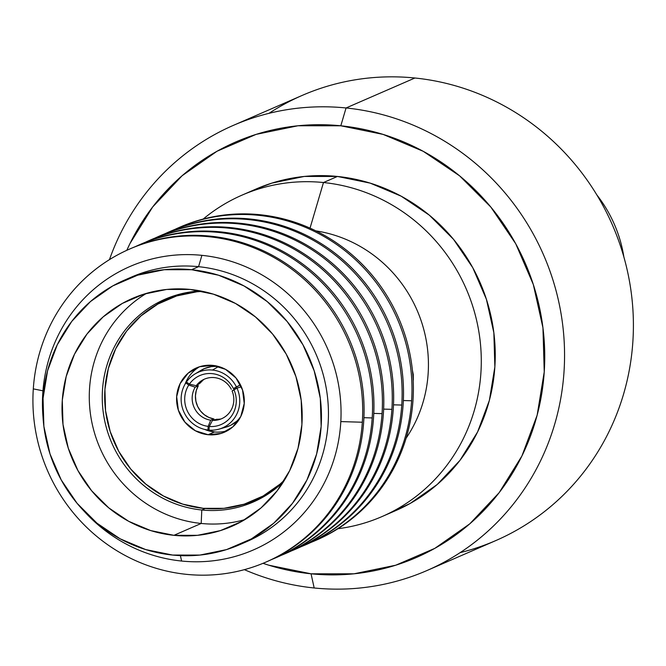 <?xml version="1.0" encoding="UTF-8"?>
<svg xmlns="http://www.w3.org/2000/svg" width="666" height="666" viewBox="0 0 666 666"><rect width="100%" height="100%" fill="white"/><g stroke="black" fill="none" stroke-linecap="round" stroke-linejoin="round"><path stroke-width="1" d="M166.758 299.65A109.49 105.037 66.5 0 0 106.377 416.15A109.49 105.037 66.5 0 0 203.255 508.325L223.984 508.325L244.181 504.17L263.087 496.02L279.978 484.174L284.632 479.886A109.49 105.037 66.5 0 1 254.137 500.449A109.49 105.037 66.5 0 1 203.255 508.325L182.809 504.154L163.428 495.987L145.846 484.132L130.752 469.047L118.723 451.315L110.215 431.61L105.553 410.689L104.928 389.36L108.367 368.44L115.718 348.743L126.706 331.01L140.926 315.934L157.809 304.087L176.715 295.929L196.92 291.775L202.589 291.358A109.49 105.037 66.5 0 0 166.758 299.65L173.11 296.886A109.49 105.037 -113.5 0 1 181.235 293.764L172.644 297.086M254.137 500.449L260.498 497.685A109.49 105.037 -113.5 0 0 268.323 493.872L257.292 499.017M199.708 366.691A35.057 33.633 -113.5 0 0 185.015 384.29M214.502 431.951L204.629 429.403A35.057 33.633 -113.5 0 0 214.502 431.951L208.15 434.723A35.057 33.633 66.5 0 1 177.123 405.211A35.057 33.633 66.5 0 1 196.462 367.907A35.057 33.633 66.5 0 1 212.754 365.384L199.65 366.716L188.187 373.118L180.111 383.624L176.665 396.628L178.355 410.156L184.932 422.144L195.388 430.769L208.15 434.723L221.254 433.391L232.709 426.989L240.784 416.483L244.231 403.479L242.541 389.951L235.964 377.963L225.508 369.33L212.754 365.384A35.057 33.633 66.5 0 1 243.773 394.896A35.057 33.633 66.5 0 1 224.442 432.201A35.057 33.633 66.5 0 1 208.15 434.723L214.502 431.951A35.057 33.633 -113.5 0 0 227.539 430.644M168.839 297.669A110.573 106.077 -113.5 0 0 155.777 305.253M201.79 509.998A110.573 106.077 66.5 0 1 103.954 416.916A110.573 106.077 66.5 0 1 164.927 299.275A110.573 106.077 66.5 0 1 200.433 290.934A110.573 106.077 66.5 0 0 102.248 398.018A110.573 106.077 66.5 0 0 201.79 509.998L201.199 523.459A124.326 119.272 -113.5 0 0 244.955 519.563A124.326 119.272 -113.5 0 1 201.199 523.459L173.934 535.322A124.326 119.272 66.5 0 1 63.928 430.669A124.326 119.272 66.5 0 1 132.492 298.393A124.326 119.272 66.5 0 1 190.268 289.452L166.733 289.444L143.798 294.164L122.328 303.421L103.155 316.874L87.021 333.991L74.534 354.129L66.184 376.498L62.288 400.249L63.004 424.467L68.29 448.218L77.947 470.596L91.608 490.734L108.749 507.858L128.704 521.32L150.716 530.594L173.934 535.322L197.469 535.331L220.404 530.611L241.875 521.353L261.047 507.9L277.181 490.784L289.668 470.654L298.018 448.285L301.914 424.533L301.207 400.316L295.92 376.556L286.255 354.187L272.594 334.041L255.453 316.916L235.498 303.455L213.486 294.181L190.268 289.452A124.326 119.272 66.5 0 1 300.274 394.106A124.326 119.272 66.5 0 1 231.71 526.39A124.326 119.272 66.5 0 1 173.934 535.322L201.199 523.459L201.79 509.998L205.22 508.499L201.79 509.998A110.573 106.077 66.5 0 0 283.475 481.751A110.573 106.077 66.5 0 1 253.172 502.047A110.573 106.077 66.5 0 1 201.79 509.998M146.512 293.348A124.326 119.272 -113.5 0 0 92.757 426.398A124.326 119.272 -113.5 0 0 201.199 523.459A124.326 119.272 -113.5 0 1 92.757 426.398A124.326 119.272 -113.5 0 1 146.512 293.348M191.575 269.713A144.281 138.411 66.5 0 1 319.239 391.175A144.281 138.411 66.5 0 1 239.677 544.688A144.281 138.411 66.5 0 1 172.627 555.061A144.281 138.411 66.5 0 1 44.963 433.599A144.281 138.411 66.5 0 1 124.525 280.086A144.281 138.411 66.5 0 1 191.575 269.713L198.56 266.683L191.575 269.713L218.523 275.208L244.064 285.972L267.233 301.59L287.121 321.47L302.972 344.838L314.185 370.812L320.321 398.376L321.145 426.481L316.625 454.046L306.934 480.003L292.449 503.371L273.718 523.235L251.473 538.844L226.557 549.592L199.933 555.069L172.627 555.061L145.679 549.567L120.138 538.811L96.978 523.185L77.081 503.305L61.23 479.936L50.017 453.971L43.881 426.398L43.057 398.301L47.577 370.737L57.268 344.772L71.753 321.412L90.484 301.54L112.737 285.93L137.646 275.183L164.269 269.713L191.575 269.713M239.677 544.688L246.661 541.649A144.281 138.411 -113.5 0 0 326.223 388.136A144.281 138.411 -113.5 0 0 198.56 266.683A144.281 138.411 66.5 0 1 326.548 390.076A144.281 138.411 66.5 0 1 243.165 543.106M201.898 255.344L198.56 266.683L201.898 255.344A154.57 148.285 66.5 0 1 340.709 423.285A154.57 148.285 -113.5 0 0 201.898 255.344A154.57 148.285 -113.5 0 0 42.791 393.098A154.57 148.285 66.5 0 1 201.898 255.344M181.593 561.038A154.57 148.285 -113.5 0 0 340.709 423.285A154.57 148.285 66.5 0 1 181.593 561.038A154.57 148.285 66.5 0 1 84.232 511.346A154.57 148.285 -113.5 0 0 181.593 561.038L180.403 555.627L181.593 561.038M42.982 416.566A154.57 148.285 66.5 0 1 42.791 393.098A154.57 148.285 -113.5 0 0 42.982 416.566M362.321 422.227L340.809 421.595L362.321 422.227A170.712 163.769 66.5 0 1 265.934 562.087A170.712 163.769 66.5 0 1 186.597 574.358A170.712 163.769 -113.5 0 0 362.321 422.227A170.712 163.769 -113.5 0 0 209.024 236.746A170.712 163.769 66.5 0 1 362.321 422.227M33.3 388.877A170.712 163.769 -113.5 0 0 186.597 574.358A170.712 163.769 66.5 0 1 33.3 388.877A170.712 163.769 66.5 0 1 129.687 249.017A170.712 163.769 66.5 0 1 209.024 236.746L210.406 236.147L209.024 236.746A170.712 163.769 -113.5 0 0 33.3 388.877L42.957 390.809L33.3 388.877M265.934 562.087L267.316 561.48A170.712 163.769 -113.5 0 0 363.703 421.62A170.712 163.769 -113.5 0 0 210.406 236.147A170.712 163.769 66.5 0 1 363.703 421.62A170.712 163.769 66.5 0 1 266.625 561.779M372.186 417.932L363.919 417.69L372.186 417.932A170.712 163.769 66.5 0 1 275.791 557.792A170.712 163.769 66.5 0 1 271.528 559.573A170.712 163.769 -113.5 0 0 372.186 417.932A170.712 163.769 -113.5 0 0 218.881 232.459A170.712 163.769 66.5 0 1 372.186 417.932M275.791 557.792L277.173 557.192A170.712 163.769 -113.5 0 0 373.568 417.332A170.712 163.769 -113.5 0 0 220.263 231.851L218.881 232.459L220.263 231.851A170.712 163.769 66.5 0 1 373.568 417.332A170.712 163.769 66.5 0 1 276.482 557.492M382.043 413.644L373.776 413.403L382.043 413.644A170.712 163.769 66.5 0 1 285.647 553.504A170.712 163.769 66.5 0 1 281.385 555.286A170.712 163.769 -113.5 0 0 382.043 413.644A170.712 163.769 -113.5 0 0 228.738 228.163A170.712 163.769 66.5 0 1 382.043 413.644M285.647 553.504L287.029 552.905A170.712 163.769 -113.5 0 0 383.425 413.045A170.712 163.769 -113.5 0 0 230.12 227.564L228.738 228.163L230.12 227.564A170.712 163.769 66.5 0 1 383.425 413.045A170.712 163.769 66.5 0 1 286.338 553.205M391.899 409.349L383.641 409.107L391.899 409.349A170.712 163.769 66.5 0 1 295.504 549.217A170.712 163.769 66.5 0 1 291.242 550.998A170.712 163.769 -113.5 0 0 391.899 409.349A170.712 163.769 -113.5 0 0 238.603 223.876A170.712 163.769 66.5 0 1 391.899 409.349M295.504 549.217L296.886 548.609A170.712 163.769 -113.5 0 0 393.281 408.749A170.712 163.769 -113.5 0 0 239.985 223.276L238.603 223.876L239.985 223.276A170.712 163.769 66.5 0 1 393.281 408.749A170.712 163.769 66.5 0 1 296.195 548.909M401.756 405.061L393.498 404.82L401.756 405.061A170.712 163.769 66.5 0 1 305.369 544.921A170.712 163.769 66.5 0 1 301.099 546.703A170.712 163.769 -113.5 0 0 401.756 405.061A170.712 163.769 -113.5 0 0 248.46 219.589A170.712 163.769 66.5 0 1 401.756 405.061M305.369 544.921L306.751 544.322A170.712 163.769 -113.5 0 0 403.138 404.462A170.712 163.769 -113.5 0 0 249.842 218.981L248.46 219.589L249.842 218.981A170.712 163.769 66.5 0 1 403.138 404.462A170.712 163.769 66.5 0 1 306.06 544.622M411.613 400.774L403.355 400.532L411.613 400.774A170.712 163.769 66.5 0 1 315.226 540.634A170.712 163.769 66.5 0 1 310.964 542.415A170.712 163.769 -113.5 0 0 411.613 400.774A170.712 163.769 -113.5 0 0 258.316 215.293A170.712 163.769 66.5 0 1 411.613 400.774M315.226 540.634L316.608 540.034A170.712 163.769 -113.5 0 0 412.995 400.174A170.712 163.769 -113.5 0 0 259.698 214.693L258.316 215.293L259.698 214.693A170.712 163.769 66.5 0 1 412.995 400.174A170.712 163.769 66.5 0 1 315.917 540.334M406.127 438.161A132.151 126.773 -113.5 0 0 315.925 230.886A132.151 126.773 66.5 0 1 406.127 438.161M413.328 380.111L413.261 374.508L413.328 380.111M412.387 370.138L413.261 374.508L412.387 370.138M323.476 182.534L310.04 228.13L323.476 182.534A175.3 168.165 66.5 0 1 478.588 330.095A175.3 168.165 66.5 0 1 381.918 516.608A175.3 168.165 66.5 0 1 337.937 528.729A175.3 168.165 -113.5 0 0 481.135 353.679A175.3 168.165 -113.5 0 0 323.476 182.534L337.446 176.457L323.476 182.534A175.3 168.165 -113.5 0 0 203.18 219.064A175.3 168.165 66.5 0 1 242.016 195.138A175.3 168.165 66.5 0 1 323.476 182.534M381.918 516.608L395.879 510.531A175.3 168.165 -113.5 0 0 492.549 324.026A175.3 168.165 -113.5 0 0 337.446 176.457L370.179 183.125L401.215 196.204L429.354 215.185L453.521 239.335L472.785 267.732L486.405 299.275L493.856 332.767L494.863 366.916L489.368 400.408L477.597 431.943L459.99 460.331L437.237 484.473L410.206 503.429L388.811 513.411M426.973 570.529L495.812 540.576A242.724 232.842 -113.5 0 0 629.661 282.326A242.724 232.842 -113.5 0 0 414.901 78.005L346.062 107.967L340.809 125.791A226.54 217.324 66.5 0 1 544.239 371.919A226.54 217.324 66.5 0 1 311.055 573.801L314.177 587.978A242.724 232.842 -113.5 0 0 564.019 371.678A242.724 232.842 -113.5 0 0 346.062 107.967A242.724 232.842 66.5 0 1 560.822 312.287A242.724 232.842 66.5 0 1 426.973 570.529A242.724 232.842 66.5 0 1 314.177 587.978A242.724 232.842 66.5 0 1 244.372 569.655A242.724 232.842 -113.5 0 0 314.177 587.978L311.055 573.801A226.54 217.324 66.5 0 1 263.012 563.319L268.748 565.184L311.055 573.801L353.929 573.817L395.729 565.218L434.848 548.343L469.78 523.834L499.184 492.64L521.928 455.96L537.146 415.193L544.239 371.919L542.948 327.797L533.316 284.515L515.717 243.739L490.817 207.043L459.59 175.832L423.218 151.307L383.116 134.407L340.809 125.791L346.062 107.967L414.901 78.005A242.724 232.842 66.5 0 1 632.284 301.731A242.724 232.842 66.5 0 1 460.131 552.638M596.836 194.913A129.454 124.184 66.5 0 1 623.9 257.109A129.454 124.184 -113.5 0 0 596.836 194.913M214.41 377.614A21.578 20.696 66.5 0 1 231.293 389.269A21.578 20.696 -113.5 0 0 214.41 377.614A21.578 20.696 -113.5 0 0 196.212 385.714L189.394 384.124L186.43 382.034A30.336 29.104 66.5 0 1 195.038 373.942A30.336 29.104 66.5 0 1 212.437 370.055L218.615 366.516L212.437 370.055A30.336 29.104 66.5 0 1 236.522 387.113L233.391 388.578A26.698 25.616 -113.5 0 0 189.394 384.124A26.698 25.616 66.5 0 1 233.391 388.578L240.434 384.806L236.522 387.113A30.336 29.104 66.5 0 0 212.437 370.055A30.336 29.104 66.5 0 0 186.43 382.034L189.394 384.124L196.212 385.714A21.578 20.696 66.5 0 1 202.039 380.378A21.578 20.696 66.5 0 1 214.41 377.614M197.769 372.585L204.162 368.698L211.338 366.583L217.782 366.283A31.26 29.987 -113.5 0 0 200.924 370.379L195.038 373.942M185.822 382.942A30.336 29.104 66.5 0 0 207.909 429.995L208.183 426.373L210.681 420.171L213.928 418.972L208.874 417.449L204.296 414.718L200.466 410.947L197.611 406.352L195.904 401.223L195.446 395.862L196.262 390.576L198.302 385.697A22.128 21.229 -113.5 0 0 213.928 418.972L213.861 420.005L213.928 418.972L210.681 420.171A21.578 20.696 66.5 0 1 195.213 387.212L198.302 385.697L197.319 384.99L198.302 385.697L195.213 387.212L188.778 385.04A26.698 25.616 -113.5 0 0 208.183 426.373L207.909 429.995A30.336 29.104 66.5 0 1 185.822 382.942L188.778 385.04L195.213 387.212A21.578 20.696 -113.5 0 0 210.681 420.171L208.183 426.373A26.698 25.616 66.5 0 1 188.778 385.04L185.822 382.942L186.938 382.392M216.775 419.264L212.479 420.346A21.578 20.696 66.5 0 0 219.114 419.622A21.578 20.696 66.5 0 0 232.084 390.95L233.883 389.61A26.698 25.616 66.5 0 1 209.282 426.49L212.479 420.346A21.578 20.696 -113.5 0 0 232.084 390.95L237.004 388.128A30.336 29.104 66.5 0 1 208.999 430.103L209.282 426.49A26.698 25.616 -113.5 0 0 233.883 389.61L237.004 388.128A30.336 29.104 66.5 0 1 219.056 429.129A30.336 29.104 66.5 0 1 208.999 430.103L209.282 426.49L212.479 420.346L216.775 419.264A22.128 21.229 -113.5 0 0 221.054 418.956M207.909 429.995L209.041 429.587M203.58 379.612L199.9 383.308L196.212 385.714L199.9 383.308A22.128 21.229 -113.5 0 1 203.846 379.404M241.358 386.796L237.004 388.128L241.358 386.796M219.056 429.129L225.674 427.239A31.26 29.987 -113.5 0 0 240.151 417.699L236.921 421.07L230.727 425.274L225.499 427.289M186.472 380.86L184.998 384.315M250.874 502.43L257.001 500.283M163.645 300.374L155.761 305.261M109.457 259.632A242.724 232.842 66.5 0 1 233.267 125.416A242.724 232.842 66.5 0 1 346.062 107.967A242.724 232.842 -113.5 0 0 109.457 259.632M268.956 113.345A242.724 232.842 66.5 0 1 414.901 78.005A242.724 232.842 -113.5 0 0 302.106 95.454L233.267 125.416M126.798 250.316A226.54 217.324 66.5 0 1 340.809 125.791L297.935 125.774L256.135 134.374L217.016 151.249L182.084 175.757L152.68 206.951L129.928 243.631L126.798 250.316M255.236 189.385L271.919 183.1L304.262 176.448L337.446 176.457A175.3 168.165 -113.5 0 0 255.977 189.061L242.016 195.138M179.678 227.264A170.712 163.769 66.5 0 1 259.698 214.693A170.712 163.769 -113.5 0 0 180.361 226.964L178.979 227.564A170.712 163.769 66.5 0 1 258.316 215.293A170.712 163.769 -113.5 0 0 174.775 229.47A170.712 163.769 66.5 0 1 178.979 227.564M169.813 231.56A170.712 163.769 66.5 0 1 249.842 218.981A170.712 163.769 -113.5 0 0 170.504 231.26L169.122 231.86A170.712 163.769 66.5 0 1 248.46 219.589A170.712 163.769 -113.5 0 0 164.91 233.766A170.712 163.769 66.5 0 1 169.122 231.86M159.957 235.847A170.712 163.769 66.5 0 1 239.985 223.276A170.712 163.769 -113.5 0 0 160.648 235.548L159.266 236.147A170.712 163.769 66.5 0 1 238.603 223.876A170.712 163.769 -113.5 0 0 155.053 238.053A170.712 163.769 66.5 0 1 159.266 236.147M150.1 240.143A170.712 163.769 66.5 0 1 230.12 227.564A170.712 163.769 -113.5 0 0 150.791 239.835L149.409 240.434A170.712 163.769 66.5 0 1 228.738 228.163A170.712 163.769 -113.5 0 0 145.196 242.349A170.712 163.769 66.5 0 1 149.409 240.434M140.243 244.43A170.712 163.769 66.5 0 1 220.263 231.851A170.712 163.769 -113.5 0 0 140.934 244.131L139.552 244.73A170.712 163.769 66.5 0 1 218.881 232.459A170.712 163.769 -113.5 0 0 135.34 246.636A170.712 163.769 66.5 0 1 139.552 244.73M130.386 248.718A170.712 163.769 66.5 0 1 210.406 236.147A170.712 163.769 -113.5 0 0 131.069 248.418L129.687 249.017M128.063 278.613A144.281 138.411 66.5 0 1 198.56 266.683A144.281 138.411 -113.5 0 0 131.51 277.048L124.525 280.086M242.566 504.67A110.573 106.077 -113.5 0 0 257.018 500.283M232.234 526.157L231.71 526.39M224.941 431.984L224.442 432.201"/></g></svg>
